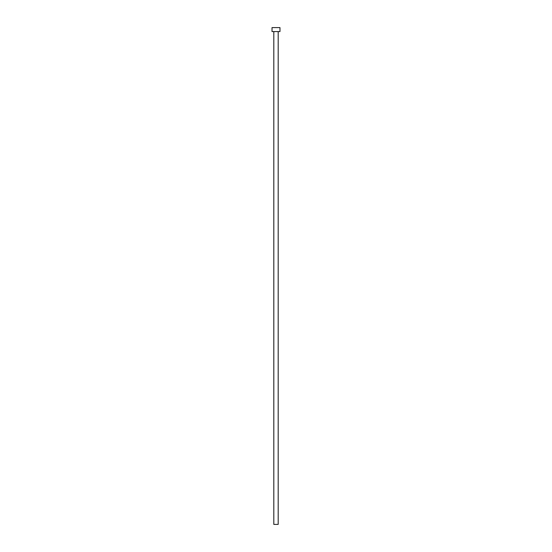 <?xml version="1.0" encoding="UTF-8"?>
<svg xmlns="http://www.w3.org/2000/svg" width="552" height="552" viewBox="0 0 552 552"><rect width="100%" height="100%" fill="white"/><g stroke="black" fill="none" stroke-linecap="round" stroke-linejoin="round"><path stroke-width="0.83" d="M273.813 31.574L273.813 524.4L278.187 524.4L278.187 31.574L278.187 524.4L273.813 524.4L273.813 31.574M272.026 27.6L272.026 31.574L279.974 31.574L279.974 27.6L272.026 27.6L272.026 31.574L279.974 31.574L279.974 27.6L272.026 27.6"/></g></svg>
